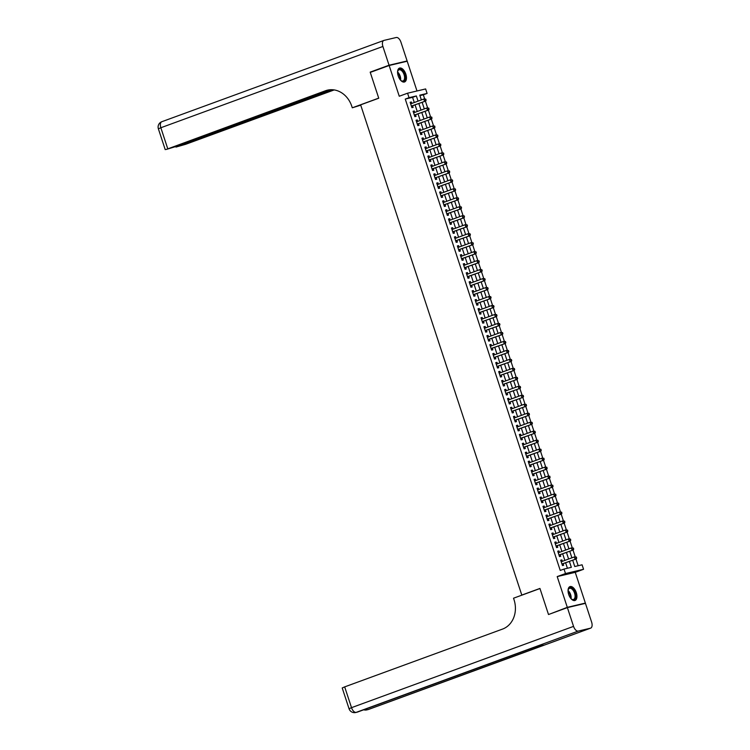 <?xml version="1.0" encoding="UTF-8"?>
<svg xmlns="http://www.w3.org/2000/svg" width="750" height="750" viewBox="0 0 750 750"><rect width="100%" height="100%" fill="white"/><g stroke="black" fill="none" stroke-linecap="round" stroke-linejoin="round"><path stroke-width="1.12" d="M576.3 592.641A7.378 3.891 69.9 0 0 569.953 586.613A7.378 3.891 69.9 0 0 568.688 594.441A7.378 3.891 69.9 0 0 575.034 600.469A7.378 3.891 69.9 0 0 576.3 592.641M405.825 74.138A7.378 3.891 69.9 0 0 399.478 68.1A7.378 3.891 69.9 0 0 398.212 75.928A7.378 3.891 69.9 0 0 404.55 81.966A7.378 3.891 69.9 0 0 405.825 74.138M572.691 560.222L574.763 566.531L582.084 564.797L583.556 569.288L565.5 573.553L564.019 569.062L571.341 567.337L569.4 561.422M583.134 603.9L585.366 603.084L575.25 572.334L583.556 569.288M416.991 90.975L407.213 61.228L389.147 65.494L399.262 96.244L407.569 93.206L425.625 88.941L427.106 93.431L419.784 95.156L421.35 99.928M424.65 98.841L423.328 94.809L427.106 93.431M578.156 565.725L575.953 559.022M575.203 556.744L573 550.05M572.25 547.762L570.047 541.069M569.297 538.781L567.094 532.087M566.344 529.8L564.15 523.116M563.391 520.828L561.197 514.134M560.438 511.847L558.244 505.153M557.494 502.866L555.291 496.172M554.541 493.894L552.337 487.2M551.587 484.913L549.384 478.219M548.634 475.931L546.431 469.237M545.681 466.95L543.478 460.266M542.728 457.978L540.534 451.284M539.775 448.997L537.581 442.303M536.822 440.016L534.628 433.331M533.878 431.044L531.675 424.35M530.925 422.062L528.722 415.369M527.972 413.081L525.769 406.388M525.019 404.109L522.816 397.416M522.066 395.128L519.862 388.434M519.113 386.147L516.909 379.453M516.159 377.166L513.966 370.481M513.206 368.194L511.013 361.5M510.262 359.213L508.059 352.519M507.309 350.231L505.106 343.538M504.356 341.259L502.153 334.566M501.403 332.278L499.2 325.584M498.45 323.297L496.247 316.603M495.497 314.316L493.294 307.631M492.544 305.344L490.35 298.65M489.591 296.363L487.397 289.669M486.647 287.381L484.444 280.697M483.694 278.409L481.491 271.716M480.741 269.428L478.538 262.734M477.787 260.447L475.584 253.753M474.834 251.475L472.631 244.781M471.881 242.494L469.678 235.8M468.928 233.513L466.734 226.819M465.975 224.531L463.781 217.847M463.031 215.559L460.828 208.866M460.078 206.578L457.875 199.884M457.125 197.597L454.922 190.912M454.172 188.625L451.969 181.931M451.219 179.644L449.016 172.95M448.266 170.662L446.062 163.969M445.312 161.691L443.119 154.997M442.359 152.709L440.166 146.016M439.406 143.728L437.213 137.034M436.462 134.747L434.259 128.062M433.509 125.775L431.306 119.081M430.556 116.794L428.353 110.1M427.603 107.812L425.4 101.119M550.734 613.706L567.3 607.341L585.366 603.084M548.419 614.259L539.934 588.441L521.803 595.078L360.628 104.85L378.75 98.222L370.266 72.403L389.147 65.494M562.378 561.319L561.9 559.894L560.681 560.184L562.453 565.566L563.672 565.284L563.156 563.709M559.425 552.347L558.956 550.913L557.728 551.203L559.5 556.594L560.728 556.303L560.203 554.728M556.472 543.366L556.003 541.941L554.784 542.222L556.547 547.612L557.775 547.322L557.259 545.756M553.519 534.384L553.05 532.959L551.831 533.25L553.603 538.631L554.822 538.341L554.306 536.775M550.566 525.413L550.097 523.978L548.878 524.269L550.65 529.659L551.869 529.369L551.353 527.794M547.612 516.431L547.144 514.997L545.925 515.288L547.697 520.678L548.916 520.388L548.4 518.812M544.659 507.45L544.191 506.025L542.972 506.306L544.744 511.697L545.962 511.406L545.447 509.841M541.706 498.478L541.238 497.044L540.019 497.334L541.791 502.716L543.009 502.434L542.494 500.859M538.762 489.497L538.284 488.062L537.066 488.353L538.837 493.744L540.056 493.453L539.541 491.878M535.809 480.516L535.341 479.091L534.113 479.372L535.884 484.763L537.112 484.472L536.587 482.906M532.856 471.534L532.388 470.109L531.169 470.4L532.931 475.781L534.159 475.5L533.644 473.925M529.903 462.562L529.434 461.128L528.216 461.419L529.988 466.809L531.206 466.519L530.691 464.944M526.95 453.581L526.481 452.156L525.262 452.438L527.034 457.828L528.253 457.538L527.737 455.972M523.997 444.6L523.528 443.175L522.309 443.466L524.081 448.847L525.3 448.556L524.784 446.991M521.044 435.628L520.575 434.194L519.356 434.484L521.128 439.866L522.347 439.584L521.831 438.009M518.091 426.647L517.622 425.212L516.403 425.503L518.175 430.894L519.394 430.603L518.878 429.028M515.147 417.666L514.669 416.241L513.45 416.522L515.222 421.913L516.441 421.622L515.925 420.056M512.194 408.684L511.725 407.259L510.497 407.55L512.269 412.931L513.488 412.65L512.972 411.075M509.241 399.713L508.772 398.278L507.553 398.569L509.316 403.959L510.544 403.669L510.028 402.094M506.287 390.731L505.819 389.306L504.6 389.587L506.372 394.978L507.591 394.688L507.075 393.122M503.334 381.75L502.866 380.325L501.647 380.616L503.419 385.997L504.637 385.716L504.122 384.141M500.381 372.778L499.913 371.344L498.694 371.634L500.466 377.025L501.684 376.734L501.169 375.159M497.428 363.797L496.959 362.362L495.741 362.653L497.512 368.044L498.731 367.753L498.216 366.188M494.475 354.816L494.006 353.391L492.787 353.672L494.559 359.062L495.778 358.772L495.262 357.206M491.531 345.844L491.053 344.409L489.834 344.7L491.606 350.081L492.825 349.8L492.309 348.225M488.578 336.863L488.109 335.428L486.881 335.719L488.653 341.109L489.872 340.819L489.356 339.244M485.625 327.881L485.156 326.456L483.938 326.737L485.7 332.128L486.928 331.837L486.413 330.272M482.672 318.9L482.203 317.475L480.984 317.766L482.756 323.147L483.975 322.866L483.459 321.291M479.719 309.928L479.25 308.494L478.031 308.784L479.803 314.175L481.022 313.884L480.506 312.309M476.766 300.947L476.297 299.522L475.078 299.803L476.85 305.194L478.069 304.903L477.553 303.337M473.812 291.966L473.344 290.541L472.125 290.831L473.897 296.212L475.116 295.922L474.6 294.356M470.859 282.994L470.391 281.559L469.172 281.85L470.944 287.231L472.162 286.95L471.647 285.375M467.916 274.012L467.438 272.578L466.219 272.869L467.991 278.259L469.209 277.969L468.694 276.394M464.962 265.031L464.494 263.606L463.266 263.888L465.038 269.278L466.256 268.988L465.741 267.422M462.009 256.059L461.541 254.625L460.312 254.916L462.084 260.297L463.312 260.016L462.787 258.441M459.056 247.078L458.588 245.644L457.369 245.934L459.141 251.325L460.359 251.034L459.844 249.459M456.103 238.097L455.634 236.672L454.416 236.953L456.188 242.344L457.406 242.053L456.891 240.487M453.15 229.116L452.681 227.691L451.462 227.981L453.234 233.362L454.453 233.081L453.938 231.506M450.197 220.144L449.728 218.709L448.509 219L450.281 224.391L451.5 224.1L450.984 222.525M447.244 211.163L446.775 209.738L445.556 210.019L447.328 215.409L448.547 215.119L448.031 213.553M444.3 202.181L443.822 200.756L442.603 201.047L444.375 206.428L445.594 206.137L445.078 204.572M441.347 193.209L440.878 191.775L439.65 192.066L441.422 197.447L442.641 197.166L442.125 195.591M438.394 184.228L437.925 182.794L436.697 183.084L438.469 188.475L439.697 188.184L439.172 186.609M435.441 175.247L434.972 173.822L433.753 174.103L435.525 179.494L436.744 179.203L436.228 177.637M432.488 166.266L432.019 164.841L430.8 165.131L432.572 170.512L433.791 170.231L433.275 168.656M429.534 157.294L429.066 155.859L427.847 156.15L429.619 161.541L430.837 161.25L430.322 159.675M426.581 148.312L426.112 146.888L424.894 147.169L426.666 152.559L427.884 152.269L427.369 150.703M423.628 139.331L423.159 137.906L421.941 138.197L423.712 143.578L424.931 143.287L424.416 141.722M420.684 130.359L420.206 128.925L418.988 129.216L420.759 134.606L421.978 134.316L421.462 132.741M417.731 121.378L417.262 119.944L416.034 120.234L417.806 125.625L419.025 125.334L418.509 123.759M414.778 112.397L414.309 110.972L413.081 111.253L414.853 116.644L416.081 116.353L415.556 114.787M423.328 94.809L419.934 95.616M414.291 102.516L412.584 97.35L405.262 99.075L560.241 570.441L564.019 569.062M567.413 568.256L565.622 562.809M564.844 560.419L562.669 553.828M561.891 551.447L559.716 544.847M558.938 542.466L556.772 535.875M555.984 533.484L553.819 526.894M553.031 524.503L550.866 517.913M550.078 515.531L547.913 508.941M547.125 506.55L544.959 499.959M544.172 497.569L542.006 490.978M541.228 488.597L539.053 481.997M538.275 479.616L536.1 473.025M535.322 470.634L533.156 464.044M532.369 461.653L530.203 455.062M529.416 452.681L527.25 446.091M526.462 443.7L524.297 437.109M523.509 434.719L521.344 428.128M520.556 425.747L518.391 419.147M517.612 416.766L515.438 410.175M514.659 407.784L512.484 401.194M511.706 398.812L509.541 392.213M508.753 389.831L506.588 383.241M505.8 380.85L503.634 374.259M502.847 371.869L500.681 365.278M499.894 362.897L497.728 356.306M496.941 353.916L494.775 347.325M493.987 344.934L491.822 338.344M491.044 335.963L488.869 329.363M488.091 326.981L485.925 320.391M485.138 318L482.972 311.409M482.184 309.019L480.019 302.428M479.231 300.047L477.066 293.456M476.278 291.066L474.113 284.475M473.325 282.084L471.159 275.494M470.372 273.113L468.206 266.522M467.428 264.131L465.253 257.541M464.475 255.15L462.309 248.559M461.522 246.178L459.356 239.578M458.569 237.197L456.403 230.606M455.616 228.216L453.45 221.625M452.662 219.234L450.497 212.644M449.709 210.262L447.544 203.672M446.756 201.281L444.591 194.691M443.812 192.3L441.637 185.709M440.859 183.328L438.694 176.728M437.906 174.347L435.741 167.756M434.953 165.366L432.787 158.775M432 156.394L429.834 149.794M429.047 147.413L426.881 140.822M426.094 138.431L423.928 131.841M423.141 129.45L420.975 122.859M420.197 120.478L418.022 113.888M417.244 111.497L415.069 104.906M411.825 103.425L411.356 101.991L410.138 102.281L411.9 107.663L413.128 107.381L412.613 105.806M521.803 595.078L522.581 594.9M575.25 572.334L557.194 576.591L567.3 607.341M557.194 576.591L565.5 573.553M405.262 99.075L409.041 97.688L407.569 93.206M422.137 102.319L424.303 108.909M425.091 111.3L427.256 117.891M428.044 120.272L430.209 126.872M430.997 129.253L433.163 135.844M433.941 138.234L436.116 144.825M436.894 147.216L439.059 153.806M439.847 156.188L442.013 162.778M442.8 165.169L444.966 171.759M445.753 174.15L447.919 180.741M448.706 183.122L450.872 189.722M451.659 192.103L453.825 198.694M454.613 201.084L456.778 207.675M457.556 210.056L459.731 216.656M460.509 219.037L462.675 225.628M463.463 228.019L465.628 234.609M466.416 237L468.581 243.591M469.369 245.972L471.534 252.562M472.322 254.953L474.488 261.544M475.275 263.934L477.441 270.525M478.228 272.906L480.394 279.506M481.172 281.887L483.347 288.478M484.125 290.869L486.291 297.459M487.078 299.85L489.244 306.441M490.031 308.822L492.197 315.413M492.984 317.803L495.15 324.394M495.938 326.784L498.103 333.375M498.891 335.756L501.056 342.356M501.844 344.738L504.009 351.328M504.788 353.719L506.962 360.309M507.741 362.691L509.906 369.291M510.694 371.672L512.859 378.263M513.647 380.653L515.812 387.244M516.6 389.634L518.766 396.225M519.553 398.606L521.719 405.197M522.506 407.587L524.672 414.178M525.459 416.569L527.625 423.159M528.403 425.541L530.578 432.141M531.356 434.522L533.531 441.112M534.309 443.503L536.475 450.094M537.263 452.484L539.428 459.075M540.216 461.456L542.381 468.047M543.169 470.438L545.334 477.028M546.122 479.419L548.288 486.009M549.075 488.391L551.241 494.981M552.019 497.372L554.194 503.962M554.972 506.353L557.147 512.944M557.925 515.325L560.091 521.925M560.878 524.306L563.044 530.897M563.831 533.288L565.997 539.878M566.784 542.269L568.95 548.859M569.738 551.241L571.903 557.831M418.069 101.137L416.363 95.963L409.041 97.688M568.612 559.041L566.447 552.45M565.659 550.059L563.494 543.469M562.716 541.078L560.541 534.487M559.763 532.106L557.597 525.506M556.809 523.125L554.644 516.534M553.856 514.144L551.691 507.553M550.903 505.172L548.738 498.572M547.95 496.191L545.784 489.6M544.997 487.209L542.831 480.619M542.044 478.228L539.878 471.637M539.1 469.256L536.925 462.666M536.147 460.275L533.981 453.684M533.194 451.294L531.028 444.703M530.241 442.322L528.075 435.722M527.288 433.341L525.122 426.75M524.334 424.359L522.169 417.769M521.381 415.378L519.216 408.788M518.428 406.406L516.262 399.816M515.484 397.425L513.309 390.834M512.531 388.444L510.356 381.853M509.578 379.472L507.413 372.881M506.625 370.491L504.459 363.9M503.672 361.509L501.506 354.919M500.719 352.538L498.553 345.938M497.766 343.556L495.6 336.966M494.812 334.575L492.647 327.984M491.869 325.594L489.694 319.003M488.916 316.622L486.741 310.031M485.963 307.641L483.797 301.05M483.009 298.659L480.844 292.069M480.056 289.688L477.891 283.087M477.103 280.706L474.938 274.116M474.15 271.725L471.984 265.134M471.197 262.753L469.031 256.153M468.253 253.772L466.078 247.181M465.3 244.791L463.125 238.2M462.347 235.809L460.181 229.219M459.394 226.838L457.228 220.247M456.441 217.856L454.275 211.266M453.488 208.875L451.322 202.284M450.534 199.903L448.369 193.303M447.581 190.922L445.416 184.331M444.637 181.941L442.462 175.35M441.684 172.959L439.509 166.369M438.731 163.987L436.566 157.397M435.778 155.006L433.612 148.416M432.825 146.025L430.659 139.434M429.872 137.053L427.706 130.453M426.919 128.072L424.753 121.481M423.966 119.091L421.8 112.5M421.012 110.119L418.847 103.519M412.584 97.35L416.363 95.963M410.184 102.422L411.356 101.991M413.128 111.403L414.309 110.972M416.081 120.375L417.262 119.944M419.034 129.356L420.206 128.925M421.988 138.338L423.159 137.906M424.941 147.309L426.112 146.888M427.894 156.291L429.066 155.859M430.847 165.272L432.019 164.841M433.8 174.253L434.972 173.822M436.744 183.225L437.925 182.794M439.697 192.206L440.878 191.775M442.65 201.188L443.822 200.756M445.603 210.159L446.775 209.738M448.556 219.141L449.728 218.709M451.509 228.122L452.681 227.691M454.462 237.094L455.634 236.672M457.416 246.075L458.588 245.644M460.359 255.056L461.541 254.625M463.312 264.037L464.494 263.606M466.266 273.009L467.438 272.578M469.219 281.991L470.391 281.559M472.172 290.972L473.344 290.541M475.125 299.944L476.297 299.522M478.078 308.925L479.25 308.494M481.031 317.906L482.203 317.475M483.975 326.887L485.156 326.456M486.928 335.859L488.109 335.428M489.881 344.841L491.053 344.409M492.834 353.822L494.006 353.391M495.788 362.794L496.959 362.362M498.741 371.775L499.913 371.344M501.694 380.756L502.866 380.325M504.647 389.728L505.819 389.306M507.591 398.709L508.772 398.278M510.544 407.691L511.725 407.259M513.497 416.672L514.669 416.241M516.45 425.644L517.622 425.212M519.403 434.625L520.575 434.194M522.356 443.606L523.528 443.175M525.309 452.578L526.481 452.156M528.263 461.559L529.434 461.128M531.216 470.541L532.388 470.109M534.159 479.513L535.341 479.091M537.112 488.494L538.284 488.062M540.066 497.475L541.238 497.044M543.019 506.456L544.191 506.025M545.972 515.428L547.144 514.997M548.925 524.409L550.097 523.978M551.878 533.391L553.05 532.959M554.831 542.362L556.003 541.941M557.775 551.344L558.956 550.913M560.728 560.325L561.9 559.894M411.412 106.172L425.747 100.997L411.384 106.097M425.653 100.163L424.528 101.288L423.788 99.037L425.85 99.15L425.653 100.163L425.85 99.15M410.653 103.847L423.788 99.037L425.363 99.262M412.003 106.031A0.947 0.806 -103.3 0 0 411.741 106.2L411.497 106.444M425.747 100.997L426.141 100.05M397.566 72.422A6.384 3.366 -110.1 0 1 397.725 71.269A6.384 3.366 -110.1 0 1 403.266 71.55A6.384 3.366 -110.1 0 1 405.113 79.191A6.384 3.366 -110.1 0 1 401.175 80.681A6.384 3.366 -110.1 0 1 400.303 79.894M400.988 80.541A5.916 3.122 69.9 0 0 403.069 80.944A5.916 3.122 69.9 0 0 402.75 71.963A5.916 3.122 69.9 0 0 399 69.834A5.916 3.122 69.9 0 0 397.678 71.494M404.091 82.078A7.331 3.872 69.9 0 0 403.547 71.006A7.331 3.872 69.9 0 0 399.056 68.316M568.05 590.925A6.384 3.366 -110.1 0 1 568.2 589.772A6.384 3.366 -110.1 0 1 573.75 590.062A6.384 3.366 -110.1 0 1 575.588 597.694A6.384 3.366 -110.1 0 1 571.65 599.184A6.384 3.366 -110.1 0 1 570.788 598.406M571.462 599.044A5.916 3.122 69.9 0 0 573.544 599.456A5.916 3.122 69.9 0 0 573.234 590.475A5.916 3.122 69.9 0 0 569.475 588.347A5.916 3.122 69.9 0 0 568.153 589.997M574.566 600.581A7.331 3.872 69.9 0 0 574.022 589.509A7.331 3.872 69.9 0 0 569.531 586.819M372.497 71.588L370.181 72.131L378.722 98.128L352.294 107.803L351.788 106.275A23.662 20.062 -103.3 0 0 327.469 90.159A23.662 20.062 -103.3 0 0 325.528 90.741L166.078 149.494L174.975 146.803L330.947 89.709M360.731 105.178L352.294 107.803M389.062 65.222L407.119 60.966L400.95 42.197A5.681 2.991 69.9 0 0 396.253 37.5L384.047 40.378A5.681 2.991 69.9 0 0 383.869 40.434A5.681 2.991 69.9 0 0 382.894 46.463L389.062 65.222L370.181 72.131M407.119 60.966L404.887 61.781M332.156 89.719L175.978 147.075L185.738 144.272L334.191 89.925M328.359 89.972A23.662 20.062 -103.3 0 0 327.281 90.328L325.528 90.741M567.384 607.612L548.503 614.522L539.963 588.534L513.525 598.209L514.031 599.738A23.662 20.062 76.7 0 1 502.528 629.091L344.681 686.878L351.516 707.663L573.553 626.381L567.384 607.612L585.45 603.347L591.619 622.116A5.681 2.991 69.9 0 1 590.644 628.144L368.597 709.425A5.681 2.991 -110.1 0 1 368.419 709.481L590.466 628.191A5.681 2.991 69.9 0 0 590.644 628.144M573.553 626.381A5.681 2.991 69.9 0 0 578.259 631.078L590.466 628.191M365.241 709.228A5.681 2.991 -110.1 0 0 367.2 709.772A5.681 4.819 76.7 0 1 366.731 709.913L367.95 709.622A5.681 4.819 -103.3 0 0 368.419 709.481L543.928 645.075L534.159 647.372L356.212 712.359A5.681 2.991 -110.1 0 1 351.516 707.663L349.05 708.75A5.681 5.681 0 0 0 355.744 712.5L356.972 712.209A5.681 4.819 -103.3 0 0 357.431 712.069A5.681 2.991 -110.1 0 0 357.619 712.022A5.681 2.991 -110.1 0 0 357.787 711.947M349.05 708.75L342.216 687.966L344.681 686.878M414.366 115.144L428.7 109.978L414.337 115.069M428.606 109.144L427.481 110.259L426.741 108.019L428.803 108.131L428.606 109.144L428.803 108.131M413.606 112.828L426.741 108.019L428.316 108.244M414.956 115.003A0.947 0.806 -103.3 0 0 414.694 115.172L414.45 115.416M428.7 109.978L429.094 109.031M417.319 124.125L431.653 118.95L417.291 124.05M431.559 118.125L430.434 119.241L429.694 117L431.756 117.112L431.559 118.125L431.756 117.112M416.55 121.809L429.694 117L431.269 117.225M417.909 123.984A0.947 0.806 -103.3 0 0 417.647 124.153L417.403 124.397M431.653 118.95L432.047 118.003M420.272 133.106L434.606 127.931L420.244 133.031M434.513 127.097L433.387 128.222L432.647 125.972L434.709 126.084L434.513 127.097L434.709 126.084M419.503 130.781L432.647 125.972L434.213 126.206M420.863 132.966A0.947 0.806 -103.3 0 0 420.6 133.134L420.356 133.378M434.606 127.931L435 126.984M423.216 142.078L437.559 136.912L423.197 142.012M437.466 136.078L436.341 137.194L435.6 134.953L437.653 135.066L437.466 136.078L437.653 135.066M422.456 139.763L435.6 134.953L437.166 135.178M423.816 141.938A0.947 0.806 -103.3 0 0 423.553 142.106L423.309 142.35M437.559 136.912L437.953 135.966M426.169 151.059L440.512 145.884L426.15 150.984M440.419 145.059L439.294 146.175L438.553 143.934L440.606 144.047L440.419 145.059L440.606 144.047M425.409 148.744L438.553 143.934L440.119 144.159M426.769 150.919A0.947 0.806 -103.3 0 0 426.506 151.088L426.262 151.331M440.512 145.884L440.906 144.938M429.122 160.041L443.466 154.866L429.103 159.966M443.372 154.031L442.238 155.156L441.506 152.906L443.559 153.019L443.372 154.031L443.559 153.019M428.363 157.725L441.506 152.906L443.072 153.141M429.713 159.9A0.947 0.806 -103.3 0 0 429.459 160.069L429.216 160.312M443.466 154.866L443.859 153.919M432.075 169.022L446.409 163.847L432.056 168.947M446.316 163.012L445.191 164.138L444.459 161.888L446.512 162L446.316 163.012L446.512 162M431.316 166.697L444.459 161.888L446.025 162.112M432.666 168.881A0.947 0.806 -103.3 0 0 432.403 169.05L432.169 169.284M446.409 163.847L446.812 162.9M435.028 177.994L449.363 172.828L435 177.919M449.269 171.994L448.144 173.109L447.403 170.869L449.466 170.981L449.269 171.994L449.466 170.981M434.269 175.678L447.403 170.869L448.978 171.094M435.619 177.853A0.947 0.806 -103.3 0 0 435.356 178.022L435.113 178.266M449.363 172.828L449.756 171.881M437.981 186.975L452.316 181.8L437.953 186.9M452.222 180.975L451.097 182.091L450.356 179.85L452.419 179.963L452.222 180.975L452.419 179.963M437.222 184.659L450.356 179.85L451.931 180.075M438.572 186.834A0.947 0.806 -103.3 0 0 438.309 187.003L438.066 187.247M452.316 181.8L452.709 180.853M440.934 195.956L455.269 190.781L440.906 195.881M455.175 189.947L454.05 191.072L453.309 188.822L455.372 188.934L455.175 189.947L455.372 188.934M440.166 193.631L453.309 188.822L454.884 189.056M441.525 195.816A0.947 0.806 -103.3 0 0 441.262 195.984L441.019 196.228M455.269 190.781L455.663 189.834M443.888 204.928L458.222 199.763L443.859 204.863M458.128 198.928L457.003 200.044L456.262 197.803L458.325 197.916L458.128 198.928L458.325 197.916M443.119 202.613L456.262 197.803L457.828 198.028M444.478 204.787A0.947 0.806 -103.3 0 0 444.216 204.956L443.972 205.2M458.222 199.763L458.616 198.816M446.831 213.909L461.175 208.734L446.812 213.834M461.081 207.909L459.956 209.025L459.216 206.784L461.269 206.897L461.081 207.909L461.269 206.897M446.072 211.594L459.216 206.784L460.781 207.009M447.431 213.769A0.947 0.806 -103.3 0 0 447.169 213.938L446.925 214.181M461.175 208.734L461.569 207.787M449.784 222.891L464.128 217.716L449.766 222.816M464.034 216.881L462.909 218.006L462.169 215.756L464.222 215.869L464.034 216.881L464.222 215.869M449.025 220.575L462.169 215.756L463.734 215.991M450.384 222.75A0.947 0.806 -103.3 0 0 450.122 222.919L449.878 223.162M464.128 217.716L464.522 216.769M452.738 231.862L467.081 226.697L452.719 231.797M466.988 225.862L465.853 226.988L465.122 224.738L467.175 224.85L466.988 225.862L467.175 224.85M451.978 229.547L465.122 224.738L466.688 224.963M453.328 231.731A0.947 0.806 -103.3 0 0 453.075 231.891L452.831 232.134M467.081 226.697L467.475 225.75M455.691 240.844L470.025 235.669L455.672 240.769M469.931 234.844L468.806 235.959L468.075 233.719L470.128 233.831L469.931 234.844L470.128 233.831M454.931 238.528L468.075 233.719L469.641 233.944M456.281 240.703A0.947 0.806 -103.3 0 0 456.019 240.872L455.784 241.116M470.025 235.669L470.428 234.731M458.644 249.825L472.978 244.65L458.616 249.75M472.884 243.825L471.759 244.941L471.019 242.691L473.081 242.803L472.884 243.825L473.081 242.803M457.884 247.509L471.019 242.691L472.594 242.925M459.234 249.684A0.947 0.806 -103.3 0 0 458.972 249.853L458.738 250.097M472.978 244.65L473.372 243.703M461.597 258.806L475.931 253.631L461.569 258.731M475.837 252.797L474.713 253.922L473.972 251.672L476.034 251.784L475.837 252.797L476.034 251.784M460.837 256.481L473.972 251.672L475.547 251.897M462.188 258.666A0.947 0.806 -103.3 0 0 461.925 258.834L461.681 259.069M475.931 253.631L476.325 252.684M464.55 267.778L478.884 262.613L464.522 267.703M478.791 261.778L477.666 262.894L476.925 260.653L478.988 260.766L478.791 261.778L478.988 260.766M463.781 265.463L476.925 260.653L478.5 260.878M465.141 267.638A0.947 0.806 -103.3 0 0 464.878 267.806L464.634 268.05M478.884 262.613L479.278 261.666M467.503 276.759L481.838 271.584L467.475 276.684M481.744 270.759L480.619 271.875L479.878 269.634L481.941 269.747L481.744 270.759L481.941 269.747M466.734 274.444L479.878 269.634L481.444 269.859M468.094 276.619A0.947 0.806 -103.3 0 0 467.831 276.788L467.587 277.031M481.838 271.584L482.231 270.637M470.447 285.741L484.791 280.566L470.428 285.666M484.697 279.731L483.572 280.856L482.831 278.606L484.884 278.719L484.697 279.731L484.884 278.719M469.688 283.416L482.831 278.606L484.397 278.841M471.047 285.6A0.947 0.806 -103.3 0 0 470.784 285.769L470.541 286.012M484.791 280.566L485.184 279.619M473.4 294.713L487.744 289.547L473.381 294.647M487.65 288.712L486.525 289.828L485.784 287.587L487.838 287.7L487.65 288.712L487.838 287.7M472.641 292.397L485.784 287.587L487.35 287.812M474 294.572A0.947 0.806 -103.3 0 0 473.738 294.741L473.494 294.984M487.744 289.547L488.137 288.6M476.353 303.694L490.697 298.519L476.334 303.619M490.603 297.694L489.469 298.809L488.738 296.569L490.791 296.681L490.603 297.694L490.791 296.681M475.594 301.378L488.738 296.569L490.303 296.794M476.944 303.553A0.947 0.806 -103.3 0 0 476.691 303.722L476.447 303.966M490.697 298.519L491.091 297.572M479.306 312.675L493.641 307.5L479.288 312.6M493.547 306.666L492.422 307.791L491.691 305.541L493.744 305.653L493.547 306.666L493.744 305.653M478.547 310.359L491.691 305.541L493.256 305.775M479.897 312.534A0.947 0.806 -103.3 0 0 479.644 312.703L479.4 312.947M493.641 307.5L494.044 306.553M482.259 321.647L496.594 316.481L482.231 321.581M496.5 315.647L495.375 316.772L494.634 314.522L496.697 314.634L496.5 315.647L496.697 314.634M481.5 319.331L494.634 314.522L496.209 314.747M482.85 321.516A0.947 0.806 -103.3 0 0 482.587 321.684L482.353 321.919M496.594 316.481L496.988 315.534M485.212 330.628L499.547 325.463L485.184 330.553M499.453 324.628L498.328 325.744L497.587 323.503L499.65 323.616L499.453 324.628L499.65 323.616M484.453 328.312L497.587 323.503L499.163 323.728M485.803 330.487A0.947 0.806 -103.3 0 0 485.541 330.656L485.297 330.9M499.547 325.463L499.941 324.516M488.166 339.609L502.5 334.434L488.137 339.534M502.406 333.609L501.281 334.725L500.541 332.484L502.603 332.597L502.406 333.609L502.603 332.597M487.397 337.294L500.541 332.484L502.116 332.709M488.756 339.469A0.947 0.806 -103.3 0 0 488.494 339.637L488.25 339.881M502.5 334.434L502.894 333.488M491.119 348.591L505.453 343.416L491.091 348.516M505.359 342.581L504.234 343.706L503.494 341.456L505.556 341.569L505.359 342.581L505.556 341.569M490.35 346.266L503.494 341.456L505.069 341.691M491.709 348.45A0.947 0.806 -103.3 0 0 491.447 348.619L491.203 348.863M505.453 343.416L505.847 342.469M494.072 357.562L508.406 352.397L494.044 357.497M508.313 351.562L507.188 352.678L506.447 350.438L508.5 350.55L508.313 351.562L508.5 350.55M493.303 355.247L506.447 350.438L508.012 350.663M494.662 357.422A0.947 0.806 -103.3 0 0 494.4 357.591L494.156 357.834M508.406 352.397L508.8 351.45M497.016 366.544L511.359 361.369L496.997 366.469M511.266 360.544L510.141 361.659L509.4 359.419L511.453 359.531L511.266 360.544L511.453 359.531M496.256 364.228L509.4 359.419L510.966 359.644M497.616 366.403A0.947 0.806 -103.3 0 0 497.353 366.572L497.109 366.816M511.359 361.369L511.753 360.422M499.969 375.525L514.312 370.35L499.95 375.45M514.219 369.516L513.084 370.641L512.353 368.391L514.406 368.503L514.219 369.516L514.406 368.503M499.209 373.209L512.353 368.391L513.919 368.625M500.559 375.384A0.947 0.806 -103.3 0 0 500.306 375.553L500.062 375.797M514.312 370.35L514.706 369.403M502.922 384.497L517.266 379.331L502.903 384.431M517.163 378.497L516.038 379.613L515.306 377.372L517.359 377.484L517.163 378.497L517.359 377.484M502.162 382.181L515.306 377.372L516.872 377.597M503.513 384.366A0.947 0.806 -103.3 0 0 503.259 384.525L503.016 384.769M517.266 379.331L517.659 378.384M505.875 393.478L520.209 388.303L505.847 393.403M520.116 387.478L518.991 388.594L518.25 386.353L520.312 386.466L520.116 387.478L520.312 386.466M505.116 391.163L518.25 386.353L519.825 386.578M506.466 393.337A0.947 0.806 -103.3 0 0 506.203 393.506L505.969 393.75M520.209 388.303L520.603 387.366M508.828 402.459L523.162 397.284L508.8 402.384M523.069 396.459L521.944 397.575L521.203 395.325L523.266 395.438L523.069 396.459L523.266 395.438M508.069 400.144L521.203 395.325L522.778 395.559M509.419 402.319A0.947 0.806 -103.3 0 0 509.156 402.488L508.913 402.731M523.162 397.284L523.556 396.337M511.781 411.441L526.116 406.266L511.753 411.366M526.022 405.431L524.897 406.556L524.156 404.306L526.219 404.419L526.022 405.431L526.219 404.419M511.022 409.116L524.156 404.306L525.731 404.531M512.372 411.3A0.947 0.806 -103.3 0 0 512.109 411.469L511.866 411.703M526.116 406.266L526.509 405.319M514.734 420.413L529.069 415.247L514.706 420.338M528.975 414.413L527.85 415.528L527.109 413.287L529.172 413.4L528.975 414.413L529.172 413.4M513.966 418.097L527.109 413.287L528.684 413.512M515.325 420.272A0.947 0.806 -103.3 0 0 515.062 420.441L514.819 420.684M529.069 415.247L529.462 414.3M517.688 429.394L532.022 424.219L517.659 429.319M531.928 423.394L530.803 424.509L530.062 422.269L532.116 422.381L531.928 423.394L532.116 422.381M516.919 427.078L530.062 422.269L531.628 422.494M518.278 429.253A0.947 0.806 -103.3 0 0 518.016 429.422L517.772 429.666M532.022 424.219L532.416 423.272M520.631 438.375L534.975 433.2L520.613 438.3M534.881 432.366L533.756 433.491L533.016 431.241L535.069 431.353L534.881 432.366L535.069 431.353M519.872 436.05L533.016 431.241L534.581 431.475M521.231 438.234A0.947 0.806 -103.3 0 0 520.969 438.403L520.725 438.647M534.975 433.2L535.369 432.253M523.584 447.347L537.928 442.181L523.566 447.281M537.834 441.347L536.7 442.462L535.969 440.222L538.022 440.334L537.834 441.347L538.022 440.334M522.825 445.031L535.969 440.222L537.534 440.447M524.175 447.206A0.947 0.806 -103.3 0 0 523.922 447.375L523.678 447.619M537.928 442.181L538.322 441.234M526.538 456.328L540.881 451.153L526.519 456.253M540.788 450.328L539.653 451.444L538.922 449.203L540.975 449.316L540.788 450.328L540.975 449.316M525.778 454.012L538.922 449.203L540.487 449.428M527.128 456.188A0.947 0.806 -103.3 0 0 526.875 456.356L526.631 456.6M540.881 451.153L541.275 450.206M529.491 465.309L543.825 460.134L529.462 465.234M543.731 459.3L542.606 460.425L541.875 458.175L543.928 458.287L543.731 459.3L543.928 458.287M528.731 462.994L541.875 458.175L543.441 458.409M530.081 465.169A0.947 0.806 -103.3 0 0 529.819 465.338L529.584 465.581M543.825 460.134L544.219 459.188M532.444 474.281L546.778 469.116L532.416 474.216M546.684 468.281L545.559 469.406L544.819 467.156L546.881 467.269L546.684 468.281L546.881 467.269M531.684 471.966L544.819 467.156L546.394 467.381M533.034 474.15A0.947 0.806 -103.3 0 0 532.772 474.309L532.528 474.553M546.778 469.116L547.172 468.169M535.397 483.263L549.731 478.097L535.369 483.188M549.637 477.262L548.513 478.378L547.772 476.137L549.834 476.25L549.637 477.262L549.834 476.25M534.637 480.947L547.772 476.137L549.347 476.363M535.988 483.122A0.947 0.806 -103.3 0 0 535.725 483.291L535.481 483.534M549.731 478.097L550.125 477.15M538.35 492.244L552.684 487.069L538.322 492.169M552.591 486.244L551.466 487.359L550.725 485.119L552.788 485.222L552.591 486.244L552.788 485.222M537.581 489.928L550.725 485.119L552.3 485.344M538.941 492.103A0.947 0.806 -103.3 0 0 538.678 492.272L538.434 492.516M552.684 487.069L553.078 486.122M541.303 501.225L555.637 496.05L541.275 501.15M555.544 495.216L554.419 496.341L553.678 494.091L555.731 494.203L555.544 495.216L555.731 494.203M540.534 498.9L553.678 494.091L555.244 494.316M541.894 501.084A0.947 0.806 -103.3 0 0 541.631 501.253L541.388 501.497M555.637 496.05L556.031 495.103M544.247 510.197L558.591 505.031L544.228 510.122M558.497 504.197L557.372 505.312L556.631 503.072L558.684 503.184L558.497 504.197L558.684 503.184M543.488 507.881L556.631 503.072L558.197 503.297M544.847 510.056A0.947 0.806 -103.3 0 0 544.584 510.225L544.341 510.469M558.591 505.031L558.984 504.084M547.2 519.178L561.544 514.003L547.181 519.103M561.45 513.178L560.316 514.294L559.584 512.053L561.638 512.166L561.45 513.178L561.638 512.166M546.441 516.863L559.584 512.053L561.15 512.278M547.791 519.038A0.947 0.806 -103.3 0 0 547.537 519.206L547.294 519.45M561.544 514.003L561.938 513.056M550.153 528.159L564.497 522.984L550.134 528.084M564.403 522.15L563.269 523.275L562.537 521.025L564.591 521.138L564.403 522.15L564.591 521.138M549.394 525.834L562.537 521.025L564.103 521.259M550.744 528.019A0.947 0.806 -103.3 0 0 550.491 528.188L550.247 528.431M564.497 522.984L564.891 522.038M553.106 537.131L567.441 531.966L553.088 537.066M567.347 531.131L566.222 532.247L565.491 530.006L567.544 530.119L567.347 531.131L567.544 530.119M552.347 534.816L565.491 530.006L567.056 530.231M553.697 536.991A0.947 0.806 -103.3 0 0 553.434 537.159L553.2 537.403M567.441 531.966L567.834 531.019M556.059 546.112L570.394 540.938L556.031 546.038M570.3 540.112L569.175 541.228L568.434 538.987L570.497 539.1L570.3 540.112L570.497 539.1M555.3 543.797L568.434 538.987L570.009 539.212M556.65 545.972A0.947 0.806 -103.3 0 0 556.388 546.141L556.144 546.384M570.394 540.938L570.788 539.991M559.012 555.094L573.347 549.919L558.984 555.019M573.253 549.084L572.128 550.209L571.388 547.959L573.45 548.072L573.253 549.084L573.45 548.072M558.253 552.778L571.388 547.959L572.962 548.194M559.603 554.953A0.947 0.806 -103.3 0 0 559.341 555.122L559.097 555.366M573.347 549.919L573.741 548.972M561.966 564.075L576.3 558.9L561.938 564M576.206 558.066L575.081 559.191L574.341 556.941L576.403 557.053L576.206 558.066L576.403 557.053M561.197 561.75L574.341 556.941L575.916 557.166M562.556 563.934A0.947 0.806 -103.3 0 0 562.294 564.103L562.05 564.338M576.3 558.9L576.694 557.953M397.603 72.028A5.916 3.122 -110.1 0 1 398.822 73.406A5.916 3.122 -110.1 0 1 400.584 80.175M400.153 79.706A5.719 3.019 69.9 0 0 398.391 73.65A5.719 3.019 69.9 0 0 397.575 72.666M568.078 590.541A5.916 3.122 -110.1 0 1 569.297 591.909A5.916 3.122 -110.1 0 1 571.059 598.688M570.628 598.209A5.719 3.019 69.9 0 0 568.866 592.163A5.719 3.019 69.9 0 0 568.059 591.178M382.894 46.463L160.847 127.744L167.681 148.528M383.869 40.434L161.822 121.716A5.681 5.681 0 0 0 158.381 128.822L160.847 127.744A5.681 2.991 -110.1 0 1 161.822 121.716A5.681 2.991 -110.1 0 1 162 121.669M578.259 631.078L356.212 712.359A5.681 4.819 76.7 0 1 355.744 712.5M368.775 709.35A5.681 2.991 -110.1 0 1 368.597 709.425A5.681 5.681 0 0 1 367.95 709.622M175.791 146.512L175.978 147.075M158.381 128.822L165.216 149.616M363.703 709.791A5.681 5.681 0 0 0 366.731 709.913M534.253 647.353L357.619 712.022A5.681 5.681 0 0 1 356.972 712.209"/></g></svg>
